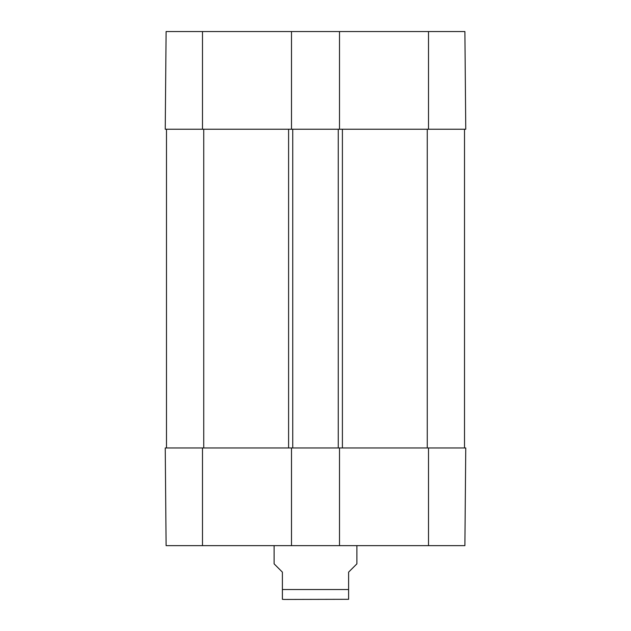 <?xml version="1.0" encoding="UTF-8"?>
<svg xmlns="http://www.w3.org/2000/svg" width="631" height="631" viewBox="0 0 631 631"><rect width="100%" height="100%" fill="white"/><g stroke="black" fill="none" stroke-linecap="round" stroke-linejoin="round"><path stroke-width="0.95" d="M202.496 31.55L166.103 31.55L165.243 129.237L291.49 129.237L291.49 31.55L202.496 31.55L202.496 129.237M464.897 31.55L339.51 31.55L339.51 129.237L465.757 129.237L464.897 31.55M291.49 31.55L339.51 31.55M165.243 447.955L166.103 545.641L291.49 545.641L291.49 447.955L165.243 447.955M428.504 447.955L339.51 447.955L339.51 545.641L464.897 545.641L465.757 447.955L428.504 447.955L428.504 545.641M339.51 545.641L291.49 545.641M291.49 447.955L339.51 447.955M166.489 129.237L166.489 447.955M464.511 129.237L464.511 447.955M339.51 129.237L338.263 129.237L338.263 447.955M338.263 129.237L292.737 129.237L292.737 447.955M292.737 129.237L291.49 129.237M274.106 545.641L274.106 563.854L282.388 572.128L282.388 599.308L284.045 599.45L348.612 599.308L348.612 572.128L356.894 563.854L356.894 545.641M428.504 129.237L428.504 31.55M202.496 447.955L202.496 545.641M427.258 129.237L427.258 447.955M342.404 129.237L342.404 447.955M288.596 129.237L288.596 447.955M203.742 447.955L203.742 129.237M282.388 589.52L348.612 589.52"/></g></svg>

